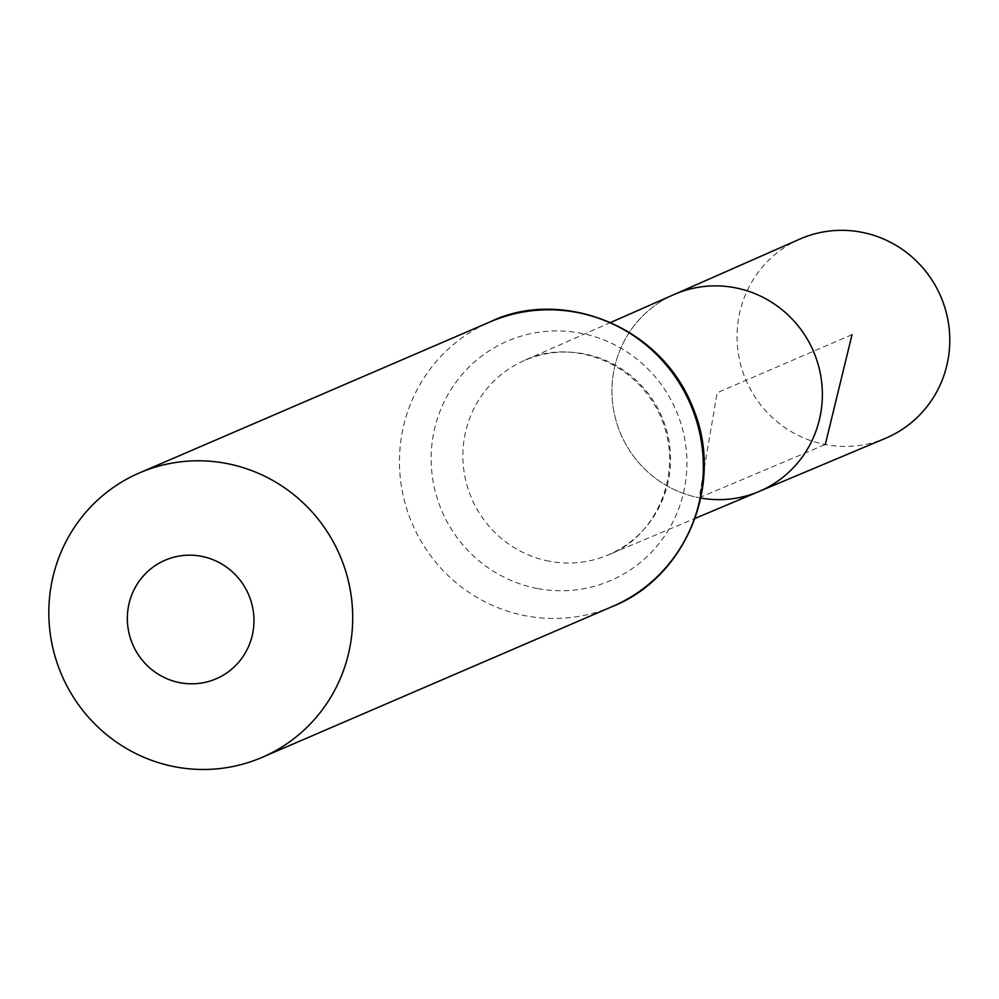 <?xml version="1.0" encoding="UTF-8"?>
<svg xmlns="http://www.w3.org/2000/svg" width="999" height="999" viewBox="0 0 999 999"><rect width="100%" height="100%" fill="white"/><g stroke="black" fill="none" stroke-linecap="round" stroke-linejoin="round"><path stroke-width="0.75" stroke-dasharray="5 3.75" d="M700.848 498.051A107.255 104.833 -113.3 0 1 699.2 497.752A107.255 104.833 -113.3 0 1 612.774 404.42A107.255 104.833 -113.3 0 1 673.925 294.593A107.255 104.833 -113.3 0 0 612.774 404.42A107.255 104.833 -113.3 0 0 699.2 497.752A107.255 104.833 -113.3 0 0 758.765 491.608M799.724 239.148A108.429 105.969 -113.3 0 0 737.899 350.162A108.429 105.969 -113.3 0 0 825.286 444.518A108.429 105.969 -113.3 0 0 885.501 438.299M852.035 334.665L717.145 392.757L699.2 497.752L825.286 444.518M548.988 561.176A105.857 103.471 66.7 0 1 463.686 469.055A105.857 103.471 66.7 0 1 524.038 360.664A105.857 103.471 66.7 0 1 661.738 416.62A105.857 103.471 66.7 0 1 607.779 555.107A105.857 103.471 66.7 0 1 548.988 561.176M612.662 606.393A154.895 151.398 66.7 0 1 525.486 615.759A154.895 151.398 66.7 0 1 400.587 480.344A154.895 151.398 66.7 0 1 490.134 321.878M537.225 588.473A130.37 127.435 66.7 0 1 460.814 375.999A130.37 127.435 66.7 0 1 679.095 418.057A130.37 127.435 66.7 0 1 537.225 588.473M610.701 322.465L524.038 360.664C565.759 339.098 634.452 357.192 660.676 416.733C685.913 474.213 654.445 538.224 607.779 555.107L695.079 518.394"/><path stroke-width="1.5" d="M700.848 498.051A107.255 104.833 -113.3 0 0 758.765 491.608A107.255 104.833 -113.3 0 0 813.436 351.286A107.255 104.833 -113.3 0 0 673.925 294.593L799.724 239.148A108.429 105.969 -113.3 0 1 861.563 232.23A108.429 105.969 -113.3 0 1 949.05 327.472A108.429 105.969 -113.3 0 1 885.501 438.299L758.765 491.608A107.255 104.833 -113.3 0 0 813.436 351.286A107.255 104.833 -113.3 0 0 673.925 294.593L610.701 322.465M179.845 682.679A64.535 63.074 66.7 0 1 142.02 577.497A64.535 63.074 66.7 0 1 250.075 598.314A64.535 63.074 66.7 0 1 179.845 682.679M174.85 766.77A154.895 151.398 66.7 0 1 49.95 631.343A154.895 151.398 66.7 0 1 139.51 472.877A154.895 151.398 66.7 0 1 339.822 555.257A154.895 151.398 66.7 0 1 262.038 757.392A154.895 151.398 66.7 0 1 174.85 766.77M825.286 444.518L852.035 334.665M139.51 472.877L490.134 321.878A154.895 151.398 66.7 0 1 690.446 404.258A154.895 151.398 66.7 0 1 612.662 606.393L262.038 757.392M695.079 518.394L758.765 491.608M490.134 321.878C558.566 288.274 660.751 322.914 693.543 409.203C724.874 485.739 684.652 577.971 612.662 606.393"/></g></svg>
